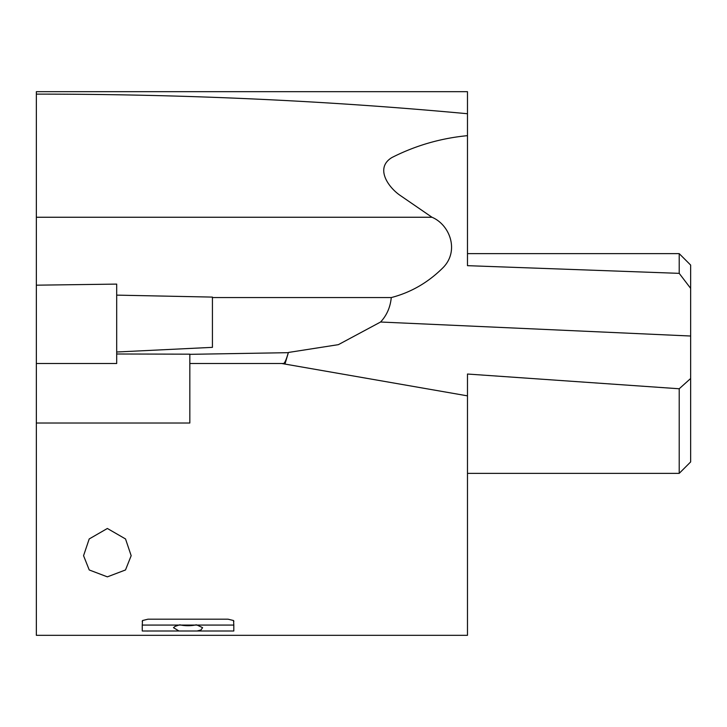 <?xml version="1.0" encoding="UTF-8"?>
<svg xmlns="http://www.w3.org/2000/svg" width="727" height="727" viewBox="0 0 727 727"><rect width="100%" height="100%" fill="white"/><g stroke="black" fill="none" stroke-linecap="round" stroke-linejoin="round"><path stroke-width="1.09" d="M467.479 374.032L467.479 395.861L281.694 363.5L189.829 363.5L189.829 423.014L36.35 423.014L36.35 94.119C182.813 94.083 326.514 100.626 467.479 113.73L467.479 265.664L679.209 273.352L690.65 288.365L690.65 461.927L679.209 473.368L679.209 388.763L467.479 374.032L467.479 401.213M36.35 233.185L36.35 217.255L431.983 217.255L400.595 195.699C388.554 187.73 374.478 168.073 391.908 157.541C415.58 145.527 440.762 138.23 467.479 135.658M467.479 145.727L467.479 200.67L467.479 91.684L36.35 91.684L36.35 94.119M116.693 284.103L116.693 295.126L212.429 297.098L212.429 347.352L116.693 352.004L116.693 284.103L36.35 285.184M284.957 364.073L288.428 352.459L338.364 344.662L380.575 322.016C386.782 315.364 390.344 307.221 391.271 297.57L212.429 297.57M431.983 217.255C450.104 224.861 459.8 251.506 442.507 268.199C427.758 282.739 410.682 292.536 391.271 297.57M467.479 253.632L679.209 253.632L690.65 265.073L690.65 288.365M690.65 312.001L690.65 336.019L380.575 322.016M679.209 253.632L679.209 273.352M690.65 378.494L679.209 388.763M281.694 363.5L283.412 363.5C284.657 363.382 286.284 359.774 288.292 352.677L189.829 354.331M467.479 395.861L467.479 635.316L36.35 635.316L36.35 423.014M116.693 352.004L116.693 354.34M36.35 363.5L116.693 363.5L116.693 353.994L189.829 354.167L189.829 363.5M107.369 528.474L89.203 538.952L83.56 555.692L89.23 569.959L107.369 576.856L125.498 569.959L131.169 555.692L125.526 538.952L107.369 528.474M142.519 620.531L142.256 625.075L142.519 620.531L147.972 619.195L228.087 619.195L233.549 620.531L233.812 625.075L233.549 620.531M147.972 630.991L229.85 630.991M147.972 631.045L146.209 630.991M467.479 233.185L467.479 200.67M196.308 624.784A11.441 2.963 0 0 1 179.751 624.784M178.951 625.075L142.256 625.075L142.256 630.991L178.951 630.991L173.471 627.665L175.134 626.356L178.951 625.075L197.117 625.075L202.597 627.665L200.934 630L197.117 630.991L233.812 630.991L233.812 625.075L197.117 625.075M178.951 630.991L197.117 630.991M233.812 621.085L233.812 621.576M142.256 621.085L142.256 621.576M467.479 473.368L679.209 473.368"/></g></svg>
